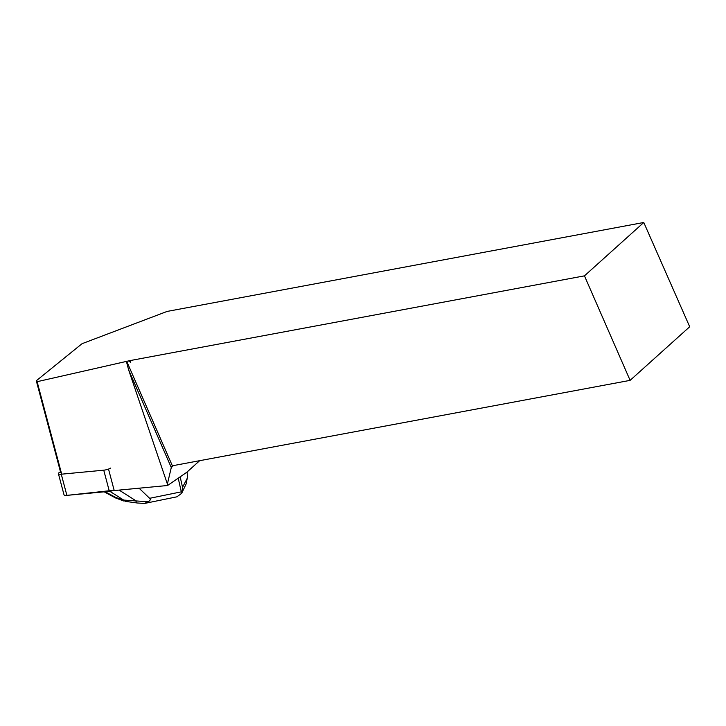 <?xml version="1.0" encoding="UTF-8"?>
<svg xmlns="http://www.w3.org/2000/svg" width="726" height="726" viewBox="0 0 726 726"><rect width="100%" height="100%" fill="white"/><g stroke="black" fill="none" stroke-linecap="round" stroke-linejoin="round"><path stroke-width="1.09" d="M60.476 471.791L59.596 472.317A5.672 1.479 -14.9 0 0 58.407 473.67A5.672 1.479 -14.9 0 0 61.265 474.205L103.745 470.185A5.672 1.479 -14.9 0 0 110.661 468.088M61.265 474.205L66.883 495.368L114.136 490.232A5.672 1.479 165.1 0 1 109.363 491.339L66.883 495.368A5.672 1.479 165.1 0 1 64.024 494.833L58.407 473.67M108.519 469.078L114.218 490.558L167.561 485.503L186.682 472.363L199.65 460.692M643.78 222.483L584.457 275.853L630.114 380.36L689.7 326.754L643.78 222.483L167.116 311.427L82.065 343.679L36.3 380.76L60.694 472.608M584.457 275.853L130.099 360.577L37.126 381.685L36.3 380.76M167.561 485.503L167.388 484.006L171.291 467.544L173.478 465.575M126.388 361.421L128.656 369.951L171.291 467.544L172.352 465.783L630.114 380.36M126.687 361.276L172.352 465.783M128.502 360.94L130.744 362.328L130.027 360.65M167.388 484.006L128.656 369.951M61.519 473.533L37.126 381.685M176.899 496.82L181.7 493.299L181.981 492.591L181.3 491.838L149.647 498.308C150.799 499.443 150.3 500.595 148.14 501.766L122.721 500.014L115.534 497.337L105.125 491.738M181.981 492.591L182.535 487.327L180.166 476.837M139.074 488.208L149.647 498.308M187.099 471.982L187.435 477.009L186.183 483.834M182.535 487.327L187.508 477.772M119.128 490.095L135.88 500.74A8.331 2.087 94.8 0 0 137.087 502.973L144.447 503.445L148.14 501.766M115.498 497.927L115.534 497.337M109.835 491.284L123.983 500.278A8.331 4.519 -78 0 0 125.662 501.403L122.721 500.014M109.363 491.339L103.745 470.185M178.224 478.18L181.3 491.838M181.772 493.135L186.382 483.416M187.126 471.954L187.517 477.762M144.456 503.454L177.335 496.729M104.172 491.829L115.461 497.909M115.534 497.936L123.674 500.967M125.662 501.403L137.087 502.973"/></g></svg>
